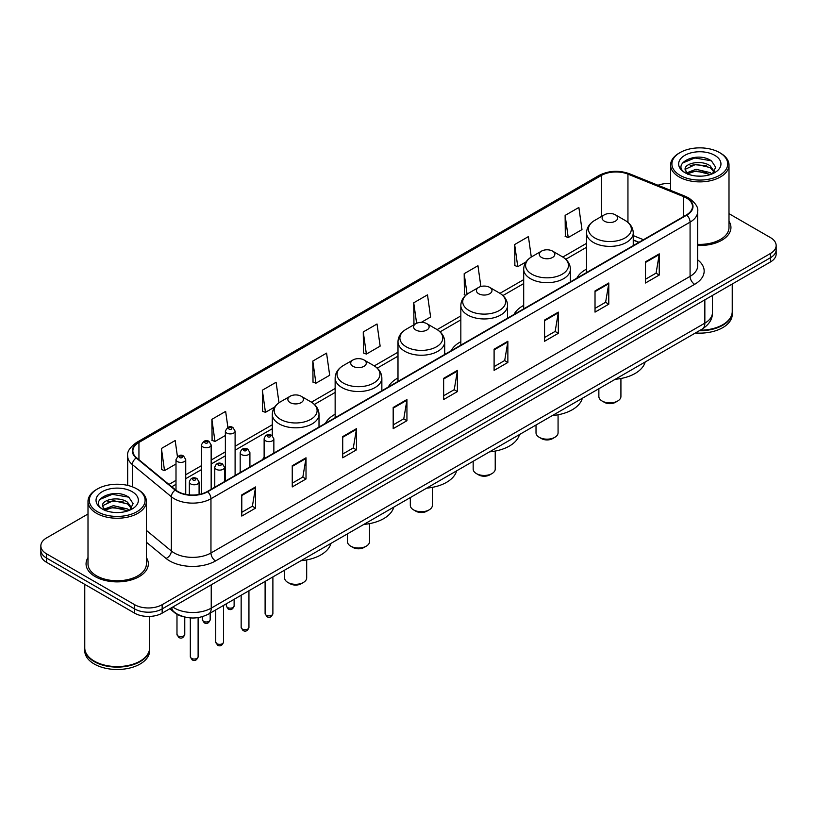 <?xml version="1.0" encoding="UTF-8"?>
<svg xmlns="http://www.w3.org/2000/svg" width="817" height="817" viewBox="0 0 817 817"><rect width="100%" height="100%" fill="white"/><g stroke="black" fill="none" stroke-linecap="round" stroke-linejoin="round"><path stroke-width="1.23" d="M264.126 457.173A34.385 19.853 0 0 0 262.614 459.603M335.144 414.25A34.385 19.853 0 0 0 325.462 423.318M397.991 377.965A34.385 19.853 0 0 0 388.31 387.033M460.839 341.68A34.385 19.853 0 0 0 451.158 350.748M523.687 305.395A34.385 19.853 0 0 0 514.005 314.463M586.535 269.11A34.385 19.853 0 0 0 576.853 278.178M638.833 242.394L633.246 240.137M183.948 616.825A19.465 11.234 180 0 1 174.664 612.719L169.824 608.726M88.001 514.005L46.549 537.943A19.465 11.234 0 0 0 40.85 545.889L40.85 554.365A19.465 11.234 0 0 0 46.549 562.31L134.631 613.159A19.465 11.234 0 0 0 162.154 613.159L770.451 261.961A19.465 11.234 0 0 0 776.15 254.016L776.15 249.777A19.465 11.234 0 0 1 770.451 257.723A19.465 11.234 0 0 0 776.15 249.777L776.15 245.539A19.465 11.234 0 0 0 770.451 237.594L728.999 213.666M40.85 545.889A19.465 11.234 0 0 0 46.549 553.834L134.631 604.682A19.465 11.234 0 0 0 162.154 604.682L162.154 608.92L770.451 257.723L162.154 608.92A19.465 11.234 0 0 1 134.631 608.92A19.465 11.234 0 0 0 162.154 608.92L162.154 613.159M46.549 553.834L46.549 558.072L134.631 608.92L46.549 558.072A19.465 11.234 0 0 1 40.85 550.127A19.465 11.234 0 0 0 46.549 558.072L46.549 562.31M88.001 557.643A31.138 17.974 0 0 0 86.061 563.893A31.138 17.974 0 0 0 95.18 576.608A31.138 17.974 0 0 0 129.117 580.509A31.138 17.974 0 0 0 148.337 563.893A31.138 17.974 0 0 0 146.396 557.643A31.138 17.974 0 0 1 148.337 563.893A31.138 17.974 0 0 1 129.117 580.509A31.138 17.974 0 0 1 95.18 576.608A31.138 17.974 0 0 1 86.061 563.893A31.138 17.974 0 0 1 88.001 557.643M686.403 197.98A20.762 11.989 180 0 1 692.489 206.446A20.762 11.989 180 0 1 686.403 214.922L207.293 491.538A20.762 11.989 180 0 1 175.604 489.934L136.613 457.786A20.762 11.989 180 0 1 132.865 450.913A20.762 11.989 180 0 1 138.941 442.436L601.353 175.461A20.762 11.989 180 0 1 627.946 174.123L683.635 196.631A20.762 11.989 180 0 1 686.403 197.98M686.77 197.765A21.283 12.286 0 0 0 683.931 196.386L628.242 173.868A21.283 12.286 0 0 0 600.995 175.246L138.573 442.222A21.283 12.286 0 0 0 136.194 457.959L175.185 490.108A21.283 12.286 0 0 0 207.661 491.752L686.77 215.137A21.283 12.286 0 0 0 686.77 197.765M241.791 494.877L241.791 516.068L255.558 508.123L255.558 486.932L241.791 494.877M241.791 512.31L252.392 506.183L255.496 487.637A5.188 2.992 -120 0 0 255.558 486.932M252.3 506.244L255.558 508.123M292.251 465.741L292.251 486.932L306.018 478.987L306.018 457.796L292.251 465.741M292.251 483.174L302.852 477.057L305.956 458.5A5.188 2.992 -120 0 0 306.018 457.796M302.76 477.108L306.018 478.987M342.711 436.605L342.711 457.796L356.478 449.85L356.478 428.659L342.711 436.605M342.711 454.038L353.312 447.92L356.426 429.364A5.188 2.992 -120 0 0 356.478 428.659M353.22 447.971L356.478 449.85M393.181 407.479L393.181 428.659L406.937 420.714L406.937 399.533L393.181 407.479M393.181 424.901L403.782 418.784L406.886 400.228A5.188 2.992 -120 0 0 406.937 399.533M403.68 418.835L406.937 420.714M645.491 261.808L645.491 282.999L659.248 275.043L659.248 253.862L645.491 261.808M645.491 279.23L656.092 273.113L659.196 254.567A5.188 2.992 -120 0 0 659.248 253.862M655.99 273.164L659.248 275.043M595.021 290.944L595.021 312.125L608.788 304.179L608.788 282.988L595.021 290.944M595.021 308.366L605.622 302.249L608.736 283.693A5.188 2.992 -120 0 0 608.788 282.988M605.53 302.3L608.788 304.179M544.561 320.07L544.561 341.261L558.328 333.316L558.328 312.125L544.561 320.07M544.561 337.503L555.162 331.385L558.266 312.829A5.188 2.992 -120 0 0 558.328 312.125M555.07 331.436L558.328 333.316M494.101 349.206L494.101 370.397L507.868 362.452L507.868 341.261L494.101 349.206M494.101 366.639L504.702 360.511L507.806 341.966A5.188 2.992 -120 0 0 507.868 341.261M504.61 360.573L507.868 362.452M443.641 378.342L443.641 399.533L457.397 391.588L457.397 370.397L443.641 378.342M443.641 395.765L454.242 389.648L457.346 371.102A5.188 2.992 -120 0 0 457.397 370.397M454.15 389.709L457.397 391.588M697.677 245.468A31.138 17.974 0 0 0 730.939 227.535A31.138 17.974 0 0 0 728.999 221.274A31.138 17.974 0 0 1 730.939 227.535A31.138 17.974 0 0 1 697.677 245.468M162.154 604.682L770.451 253.484A19.465 11.234 0 0 0 776.15 245.539M670.604 183.519A19.465 11.234 0 0 0 658.002 185.275M278.985 402.771L276.105 382.264L262.349 390.209L262.563 411.268M227.892 427.403L225.645 411.39L211.879 419.335L212.103 440.404M177.432 456.591L175.185 440.526L161.419 448.472L161.643 469.53M421.317 322.358L430.6 316.996L427.495 294.855L413.729 302.801L413.953 323.869M480.866 286.501L477.955 265.729L464.189 273.675L464.413 294.733M531.285 257.038L528.415 236.593L514.649 244.538L514.873 265.596M565.119 215.402L568.223 237.543L581.98 229.597L578.875 207.457L565.119 215.402L565.333 236.46M312.809 361.073L315.913 383.214L329.68 375.269L326.565 353.128L312.809 361.073L313.023 382.131M363.269 331.937L366.373 354.078L380.14 346.132L377.025 323.992L363.269 331.937L363.494 352.995M366.373 354.078L363.269 352.913M414.893 324.216L413.729 323.777M413.729 302.801L416.609 323.287M465.813 295.254L464.189 294.651M464.189 273.675L467.079 294.232M514.649 244.538L517.764 266.679L526.036 261.9M517.764 266.679L514.649 265.515M568.223 237.543L565.119 236.379M315.913 383.214L312.809 382.05M262.349 390.209L265.454 412.34L274.645 407.04M265.454 412.34L262.349 411.186M211.879 419.335L214.994 441.476L225.369 435.492M214.994 441.476L211.879 440.322M161.419 448.472L164.523 470.612L176.002 463.985M164.523 470.612L161.419 469.448M680.081 175.359A27.901 16.105 0 0 0 719.532 175.359A27.901 16.105 0 0 0 719.532 152.575L720.451 153.106A29.198 16.851 0 0 1 728.999 165.024A29.198 16.851 0 0 1 710.974 180.598A29.198 16.851 0 0 1 679.162 176.942A29.198 16.851 0 0 1 670.604 165.024A29.198 16.851 0 0 1 679.162 153.106L680.081 152.575A27.901 16.105 0 0 0 680.081 175.359M697.677 244.344A29.198 16.851 0 0 0 728.999 227.535L728.999 165.024M700.2 330.221A32.435 18.73 0 0 0 722.739 324.737A32.435 18.73 0 0 0 732.236 311.491L732.236 284.02M700.067 330.303A32.118 18.536 0 0 0 722.514 324.87A32.118 18.536 0 0 0 722.626 324.798M699.281 330.752A32.435 18.73 0 0 0 732.236 312.023A32.435 18.73 0 0 0 732.236 311.757M695.441 332.968A32.435 18.73 0 0 0 732.236 314.402L732.236 312.023M696.258 176.012L701.2 176.155M686.566 172.908L696.002 169.303L710.177 172.612L711.893 173.99M687.434 173.807L696.002 170.978L710.484 174.511M685.136 169.354L687.567 173.929M685.167 169.803C683.584 163.277 701.486 159.397 710.177 165.882L714.385 171.703M685.228 170.212L685.637 169.119L696.002 164.258L710.177 167.567L714.058 172.142M712.393 173.786L715.702 167.281L711.515 160.959C696.666 150.287 670.297 164.35 685.524 172.969L686.28 173.429M714.763 155.332A21.15 12.214 0 0 0 684.84 155.332A21.15 12.214 0 0 0 684.84 172.601A21.15 12.214 0 0 0 714.763 172.601A21.15 12.214 0 0 0 714.763 155.332M687.883 174.358L685.197 170.048M720.451 153.106L719.532 152.575A27.901 16.105 0 0 0 680.081 152.575M682.43 163.083L694.848 157.987L711.229 160.765M690.191 165.555L694.848 164.707L706.542 165.718M690.191 172.285L694.848 171.437L706.542 172.438M598.861 388.729L598.861 396.511A11.03 6.373 0 0 0 602.088 401.014L604.386 402.342A7.782 4.494 0 0 0 615.395 402.342L617.683 401.014A11.03 6.373 0 0 0 620.92 396.511L620.92 378.496M604.386 402.342L602.088 401.014A11.03 6.373 0 0 0 617.683 401.014M604.386 221.172A7.782 4.494 0 0 0 615.395 221.172A7.782 4.494 0 0 0 615.395 214.82L625.056 220.396A21.456 12.388 0 0 1 625.056 237.921A21.456 12.388 0 0 1 594.715 237.921A21.456 12.388 0 0 1 594.715 220.396C589.435 223.541 586.708 227.708 586.535 232.906A23.356 13.48 0 0 0 593.377 242.435A23.356 13.48 0 0 0 618.826 245.366A23.356 13.48 0 0 0 633.246 232.906C633.073 227.708 630.346 223.541 625.056 220.396L615.395 214.82A7.782 4.494 0 0 0 604.386 214.82A7.782 4.494 0 0 0 604.386 221.172M615.242 379.272A35.682 20.599 0 0 0 645.164 361.992M536.013 425.014L536.013 432.796A11.03 6.373 0 0 0 539.24 437.299L541.538 438.627A7.782 4.494 0 0 0 552.547 438.627L554.835 437.299A11.03 6.373 0 0 0 558.072 432.796L558.072 414.781M541.538 438.627L539.24 437.299A11.03 6.373 0 0 0 554.835 437.299M541.538 257.457A7.782 4.494 0 0 0 552.547 257.457A7.782 4.494 0 0 0 552.547 251.105L562.208 256.681A21.456 12.388 0 0 1 562.208 274.206A21.456 12.388 0 0 1 531.867 274.206A21.456 12.388 0 0 1 531.867 256.681C526.587 259.826 523.86 263.993 523.687 269.191A23.356 13.48 0 0 0 530.529 278.72A23.356 13.48 0 0 0 555.979 281.651A23.356 13.48 0 0 0 570.399 269.191C570.225 263.993 567.498 259.826 562.208 256.681L552.547 251.105A7.782 4.494 0 0 0 541.538 251.105A7.782 4.494 0 0 0 541.538 257.457M552.394 415.557A35.682 20.599 0 0 0 582.317 398.277M473.166 461.299L473.166 469.081A11.03 6.373 0 0 0 476.393 473.584L478.691 474.912A7.782 4.494 0 0 0 489.7 474.912L491.987 473.584A11.03 6.373 0 0 0 495.225 469.081L495.225 451.066M478.691 474.912L476.393 473.584A11.03 6.373 0 0 0 491.987 473.584M478.691 293.742A7.782 4.494 0 0 0 489.7 293.742A7.782 4.494 0 0 0 489.7 287.39L499.361 292.966A21.456 12.388 0 0 1 499.361 310.491A21.456 12.388 0 0 1 469.019 310.491A21.456 12.388 0 0 1 469.019 292.966C463.739 296.111 461.013 300.278 460.839 305.476A23.356 13.48 0 0 0 467.681 315.005A23.356 13.48 0 0 0 493.131 317.936A23.356 13.48 0 0 0 507.551 305.476C507.377 300.278 504.651 296.111 499.361 292.966L489.7 287.39A7.782 4.494 0 0 0 478.691 287.39A7.782 4.494 0 0 0 478.691 293.742M489.546 451.842A35.682 20.599 0 0 0 519.469 434.562M410.318 497.584L410.318 505.366A11.03 6.373 0 0 0 413.545 509.869L415.843 511.197A7.782 4.494 0 0 0 426.852 511.197L429.139 509.869A11.03 6.373 0 0 0 432.377 505.366L432.377 487.351M415.843 511.197L413.545 509.869A11.03 6.373 0 0 0 429.139 509.869M415.843 330.027A7.782 4.494 0 0 0 426.852 330.027A7.782 4.494 0 0 0 426.852 323.675L436.513 329.251A21.456 12.388 0 0 1 436.513 346.776A21.456 12.388 0 0 1 406.172 346.776A21.456 12.388 0 0 1 406.172 329.251C400.892 332.396 398.165 336.563 397.991 341.761A23.356 13.48 0 0 0 404.834 351.29A23.356 13.48 0 0 0 430.283 354.221A23.356 13.48 0 0 0 444.703 341.761C444.53 336.563 441.803 332.396 436.513 329.251L426.852 323.675A7.782 4.494 0 0 0 415.843 323.675A7.782 4.494 0 0 0 415.843 330.027M426.699 488.127A35.682 20.599 0 0 0 456.621 470.847M347.47 533.869L347.47 541.651A11.03 6.373 0 0 0 350.697 546.154L352.995 547.482A7.782 4.494 0 0 0 364.004 547.482L366.292 546.154A11.03 6.373 0 0 0 369.529 541.651L369.529 523.636M352.995 547.482L350.697 546.154A11.03 6.373 0 0 0 366.292 546.154M352.995 366.312A7.782 4.494 0 0 0 364.004 366.312A7.782 4.494 0 0 0 364.004 359.96L373.665 365.536A21.456 12.388 0 0 1 373.665 383.061A21.456 12.388 0 0 1 343.324 383.061A21.456 12.388 0 0 1 343.324 365.536C338.044 368.681 335.317 372.848 335.144 378.046A23.356 13.48 0 0 0 341.986 387.575A23.356 13.48 0 0 0 367.436 390.506A23.356 13.48 0 0 0 381.856 378.046C381.682 372.848 378.955 368.681 373.665 365.536L364.004 359.96A7.782 4.494 0 0 0 352.995 359.96A7.782 4.494 0 0 0 352.995 366.312M363.851 524.412A35.682 20.599 0 0 0 393.774 507.132M284.622 570.154L284.622 577.936A11.03 6.373 0 0 0 287.85 582.439L290.147 583.767A7.782 4.494 0 0 0 301.156 583.767L303.444 582.439A11.03 6.373 0 0 0 306.681 577.936L306.681 559.921M290.147 583.767L287.85 582.439A11.03 6.373 0 0 0 303.444 582.439M290.147 402.597A7.782 4.494 0 0 0 301.156 402.597A7.782 4.494 0 0 0 301.156 396.245L310.817 401.821A21.456 12.388 0 0 1 310.817 419.346A21.456 12.388 0 0 1 280.476 419.346A21.456 12.388 0 0 1 280.476 401.821C275.196 404.966 272.469 409.133 272.296 414.331A23.356 13.48 0 0 0 279.138 423.86A23.356 13.48 0 0 0 304.588 426.791A23.356 13.48 0 0 0 319.008 414.331C318.834 409.133 316.108 404.966 310.817 401.821L301.156 396.245A7.782 4.494 0 0 0 290.147 396.245A7.782 4.494 0 0 0 290.147 402.597M301.003 560.697A35.682 20.599 0 0 0 330.926 543.417M97.468 511.718A27.901 16.105 0 0 0 136.919 511.718A27.901 16.105 0 0 0 136.919 488.944L137.838 489.475A29.198 16.851 0 0 1 146.396 501.393A29.198 16.851 0 0 1 128.371 516.967A29.198 16.851 0 0 1 96.549 513.311A29.198 16.851 0 0 1 88.001 501.393A29.198 16.851 0 0 1 96.549 489.475L97.468 488.944A27.901 16.105 0 0 0 97.468 511.718M88.001 501.393L88.001 563.893A29.198 16.851 0 0 0 96.549 575.811A29.198 16.851 0 0 0 128.371 579.467A29.198 16.851 0 0 0 146.396 563.893L146.396 501.393M140.024 661.167A32.118 18.536 0 0 1 139.901 661.229A32.118 18.536 0 0 1 94.486 661.229L94.261 661.096A32.435 18.73 0 0 0 140.136 661.096A32.435 18.73 0 0 0 149.634 647.861L149.634 616.427M84.764 648.126A32.435 18.73 0 0 0 84.764 648.392A32.435 18.73 0 0 0 94.261 661.627A32.435 18.73 0 0 0 129.607 665.692A32.435 18.73 0 0 0 149.634 648.392A32.435 18.73 0 0 0 149.634 648.126M84.764 648.392L84.764 650.771A32.435 18.73 0 0 0 94.261 664.017A32.435 18.73 0 0 0 129.607 668.071A32.435 18.73 0 0 0 149.634 650.771L149.634 648.392M113.655 512.371L118.598 512.514M103.953 509.267L113.4 505.662L127.564 508.981L129.28 510.359M104.821 510.176L113.4 507.347L127.881 510.87M102.534 505.713L104.954 510.288M102.564 506.172C100.981 499.636 118.884 495.766 127.564 502.251L131.782 508.072M102.625 506.571L103.034 505.488L113.4 500.617L127.564 503.936L131.445 508.511M129.78 510.145L133.1 503.64L128.902 497.328C114.063 486.656 87.685 500.709 102.922 509.338L103.677 509.798M132.16 491.691A21.15 12.214 0 0 0 102.237 491.691A21.15 12.214 0 0 0 102.237 508.971A21.15 12.214 0 0 0 132.16 508.971A21.15 12.214 0 0 0 132.16 491.691M105.281 510.727L102.595 506.407M84.764 584.369L84.764 647.861A32.435 18.73 0 0 0 94.261 661.096L94.486 661.229M137.838 489.475L136.919 488.944A27.901 16.105 0 0 0 97.468 488.944M99.827 499.442L112.246 494.346L128.616 497.134M107.589 501.924L112.246 501.076L123.939 502.077M107.589 508.654L112.246 507.806L123.939 508.807M172.795 607.021A25.95 14.982 0 0 0 174.542 608.124A25.95 14.982 0 0 0 211.235 608.124L704.846 323.144A25.95 14.982 0 0 0 712.455 312.554C712.638 318.987 709.207 324.502 702.16 329.088L208.549 614.067A12.98 7.496 60 0 0 211.235 608.124L211.235 584.819M704.846 299.839L704.846 323.144A12.98 7.496 60 0 1 702.16 329.088M171.744 607.623A12.98 8.681 129.5 0 0 174.011 611.841L170.069 608.594M770.451 261.961L770.451 253.484M134.631 613.159L134.631 604.682M697.677 259.837A32.435 18.73 180 0 1 694.664 284.316L215.555 560.932A6.485 3.748 60 0 1 210.96 552.986L690.079 276.371A25.95 14.982 0 0 0 697.677 265.78L697.677 211.532A25.95 14.982 180 0 1 690.079 222.132A6.485 3.748 -120 0 0 686.77 215.137M215.555 560.932A32.435 18.73 180 0 1 169.681 560.932A32.435 18.73 180 0 1 166.045 558.43L146.396 542.222M175.185 490.108A6.485 4.34 129.5 0 0 171.356 496.746L171.356 550.985A25.95 14.982 0 0 0 174.266 552.986A25.95 14.982 0 0 0 210.96 552.986L210.96 498.738A25.95 14.982 180 0 1 171.356 496.746L132.364 464.587A25.95 14.982 180 0 1 127.666 455.998L127.666 485.4M697.677 211.532C698.545 207.477 695.563 202.963 688.731 197.969L685.32 196.315A6.485 3.043 112 0 0 683.931 196.386M685.32 196.315L629.631 173.807C618.888 169.997 608.685 170.549 599.035 175.461A6.485 3.748 60 0 1 600.995 175.246M138.573 442.222A6.485 3.748 -120 0 0 136.613 442.436C129.883 447.277 126.901 451.791 127.666 455.998M136.194 457.959A6.485 4.34 129.5 0 0 132.364 464.587L132.364 486.809M629.631 173.807A6.485 3.043 112 0 0 628.242 173.868M207.661 491.752A6.485 3.748 60 0 1 210.96 498.738L690.079 222.132L690.079 276.371A6.485 3.748 60 0 0 694.664 284.316M146.396 530.396L171.356 550.985A6.485 4.34 -50.5 0 1 166.045 558.43M138.941 442.436L138.941 459.705M683.635 196.631L683.635 216.525M627.946 174.123L627.946 222.408M643.459 239.718L633.246 235.592M601.353 175.461L601.353 216.566M586.535 243.343L562.811 257.049M523.687 279.628L499.963 293.334M460.839 315.913L437.115 329.619M397.991 352.198L374.268 365.904M335.144 388.483L311.42 402.189M272.296 424.769L235.102 446.245M225.369 451.862L211.154 460.073M201.421 465.69L185.735 474.748M176.002 480.365L168.945 484.44M443.641 379.017L457.346 371.102M494.101 349.88L507.806 341.966M544.561 320.744L558.266 312.829M595.021 291.608L608.736 283.693M645.491 262.471L659.196 254.567M393.181 408.143L406.886 400.228M342.711 437.279L356.426 429.364M292.251 466.415L305.956 458.5M241.791 495.551L255.496 487.637M272.888 613.608C271.612 617.111 269.62 618.142 266.914 616.682L265.106 613.608A3.891 2.247 0 0 0 266.24 615.201A3.891 2.247 0 0 0 270.488 615.691A3.891 2.247 0 0 0 272.888 613.608L272.888 576.925M265.556 440.792A4.861 2.808 180 0 1 264.126 438.811C265.372 434.818 267.915 433.653 271.765 435.338L273.858 438.811A4.861 2.808 180 0 1 270.856 441.405A4.861 2.808 180 0 1 265.556 440.792M270.141 435.492A1.624 0.94 0 0 0 267.853 435.492A1.624 0.94 0 0 0 267.853 436.819A1.624 0.94 0 0 0 270.141 436.819A1.624 0.94 0 0 0 270.141 435.492M248.94 627.436C247.663 630.938 245.672 631.96 242.966 630.51L241.158 627.436A3.891 2.247 0 0 0 242.302 629.029A3.891 2.247 0 0 0 246.54 629.519A3.891 2.247 0 0 0 248.94 627.436L248.94 590.752M241.607 454.62A4.861 2.808 180 0 1 240.188 452.628C241.423 448.635 243.977 447.481 247.817 449.156L249.91 452.628A4.861 2.808 180 0 1 246.908 455.222A4.861 2.808 180 0 1 241.607 454.62M246.193 449.319A1.624 0.94 0 0 0 243.905 449.319A1.624 0.94 0 0 0 243.905 450.647A1.624 0.94 0 0 0 246.193 450.647A1.624 0.94 0 0 0 246.193 449.319M223.531 642.111C222.244 645.614 220.253 646.635 217.557 645.185L215.739 642.111A3.891 2.247 0 0 0 216.883 643.704A3.891 2.247 0 0 0 221.121 644.184A3.891 2.247 0 0 0 223.531 642.111L223.531 605.428M216.199 469.295A4.861 2.808 180 0 1 214.769 467.304C216.015 463.31 218.558 462.156 222.408 463.831L224.501 467.304A4.861 2.808 180 0 1 221.499 469.898A4.861 2.808 180 0 1 216.199 469.295M220.784 463.995A1.624 0.94 0 0 0 218.486 463.995A1.624 0.94 0 0 0 218.486 465.322A1.624 0.94 0 0 0 220.784 465.322A1.624 0.94 0 0 0 220.784 463.995M198.112 656.786C196.836 660.289 194.844 661.31 192.138 659.86L190.33 656.786A3.891 2.247 0 0 0 191.464 658.369A3.891 2.247 0 0 0 195.712 658.859A3.891 2.247 0 0 0 198.112 656.786L198.112 617.611M190.78 483.96A4.861 2.808 180 0 1 189.35 481.979C190.596 477.986 193.139 476.832 196.989 478.507L199.082 481.979A4.861 2.808 180 0 1 196.08 484.573A4.861 2.808 180 0 1 190.78 483.96M195.365 478.67A1.624 0.94 0 0 0 193.078 478.67A1.624 0.94 0 0 0 193.078 479.988A1.624 0.94 0 0 0 195.365 479.988A1.624 0.94 0 0 0 195.365 478.67M227.483 607.491A3.891 2.247 0 0 0 231.722 607.981A3.891 2.247 0 0 0 234.122 605.908C232.845 609.411 230.854 610.432 228.147 608.982L226.34 605.908A3.891 2.247 0 0 0 227.483 607.491M235.102 475.484L235.102 431.1A4.861 2.808 180 0 1 232.089 433.694A4.861 2.808 180 0 1 226.789 433.081A4.861 2.808 180 0 1 225.369 431.1L225.369 481.101M229.087 429.109A1.624 0.94 0 0 0 231.374 429.109A1.624 0.94 0 0 0 231.374 427.791A1.624 0.94 0 0 0 229.087 427.791A1.624 0.94 0 0 0 229.087 429.109M203.535 621.318A3.891 2.247 0 0 0 207.773 621.808A3.891 2.247 0 0 0 210.173 619.735C208.897 623.228 206.905 624.259 204.209 622.809L202.391 619.735A3.891 2.247 0 0 0 203.535 621.318M211.154 489.312L211.154 444.928A4.861 2.808 180 0 1 208.151 447.522A4.861 2.808 180 0 1 202.841 446.909A4.861 2.808 180 0 1 201.421 444.928L201.421 493.917M205.138 442.937A1.624 0.94 0 0 0 207.436 442.937A1.624 0.94 0 0 0 207.436 441.609A1.624 0.94 0 0 0 205.138 441.609A1.624 0.94 0 0 0 205.138 442.937M178.116 635.994A3.891 2.247 0 0 0 182.365 636.484A3.891 2.247 0 0 0 184.765 634.401C183.478 637.903 181.486 638.925 178.79 637.474L176.983 634.401A3.891 2.247 0 0 0 178.116 635.994M185.735 494.377L185.735 459.593A4.861 2.808 180 0 1 182.732 462.197A4.861 2.808 180 0 1 177.432 461.585A4.861 2.808 180 0 1 176.002 459.593L176.002 490.251M179.72 457.612A1.624 0.94 0 0 0 182.017 457.612A1.624 0.94 0 0 0 182.017 456.284A1.624 0.94 0 0 0 179.72 456.284A1.624 0.94 0 0 0 179.72 457.612M208.549 614.067C198.112 619.317 187.665 619.317 177.228 614.067L174.011 611.841M712.455 312.554L712.455 295.448M599.035 175.461L136.613 442.436M586.535 247.296L565.773 259.285M523.687 283.581L502.925 295.57M460.839 319.866L440.077 331.855M397.991 356.151L377.229 368.14M335.144 392.436L314.382 404.425M272.296 428.721L235.102 450.198M225.369 455.815L211.154 464.025M201.421 469.642L185.735 478.691M176.002 484.318L171.764 486.769M639.017 242.292L633.246 239.953M670.604 190.371L670.604 165.024M633.246 245.621L633.246 232.906M586.535 272.582L586.535 232.906M604.386 214.82L594.715 220.396M570.399 281.906L570.399 269.191M523.687 308.867L523.687 269.191M541.538 251.105L531.867 256.681M507.551 318.191L507.551 305.476M460.839 345.152L460.839 305.476M478.691 287.39L469.019 292.966M444.703 354.476L444.703 341.761M397.991 381.437L397.991 341.761M415.843 323.675L406.172 329.251M381.856 390.761L381.856 378.046M335.144 417.722L335.144 378.046M352.995 359.96L343.324 365.536M319.008 427.046L319.008 414.331M272.296 435.686L272.296 414.331M290.147 396.245L280.476 401.821M265.106 613.608L265.106 581.418M264.126 458.725L264.126 438.811M273.858 453.108L273.858 438.811M241.158 627.436L241.158 595.246M240.188 472.553L240.188 452.628M249.91 466.936L249.91 452.628M215.739 642.111L215.739 609.921M214.769 487.218L214.769 467.304M224.501 481.601L224.501 467.304M190.33 656.786L190.33 617.907M189.35 494.898L189.35 481.979M199.082 494.448L199.082 481.979M234.122 605.908L234.122 599.3M235.102 431.1L232.998 427.628C230.18 425.586 227.637 426.75 225.369 431.1M226.34 605.908L226.34 603.804M210.173 619.735L210.173 613.128M211.154 444.928L209.05 441.456C206.231 439.413 203.688 440.567 201.421 444.928M202.391 619.735L202.391 616.672M184.765 634.401L184.765 617.039M185.735 459.593L183.641 456.121C180.812 454.089 178.269 455.243 176.002 459.593M176.983 634.401L176.983 614.292"/></g></svg>
